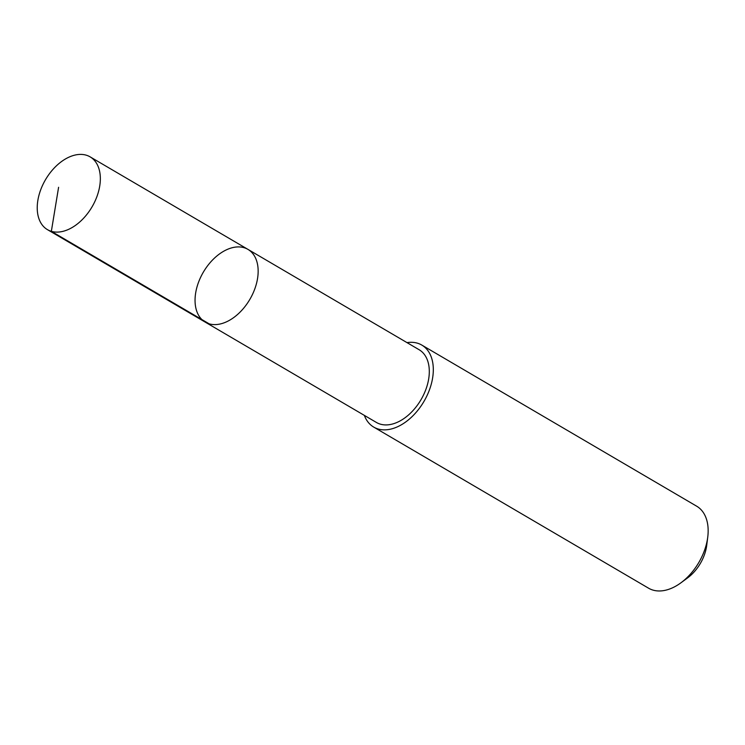 <?xml version="1.0" encoding="UTF-8"?>
<svg xmlns="http://www.w3.org/2000/svg" width="745" height="745" viewBox="0 0 745 745"><rect width="100%" height="100%" fill="white"/><g stroke="black" fill="none" stroke-linecap="round" stroke-linejoin="round"><path stroke-width="1.12" d="M247.927 249.37L419.081 349.703A42.176 26.941 120.4 0 1 421.279 351.23A42.176 26.941 120.4 0 1 419.91 401.499A42.176 26.941 120.4 0 1 376.43 422.462L205.266 322.147A42.176 26.941 -59.6 0 0 249.845 299.388A42.176 26.941 -59.6 0 0 247.927 249.37A42.176 26.941 -59.6 0 0 204.447 270.342A42.176 26.941 -59.6 0 0 203.068 320.611A42.176 26.941 -59.6 0 0 205.266 322.147A42.176 26.941 -59.6 0 0 249.845 299.388A42.176 26.941 -59.6 0 0 247.927 249.37L90.117 156.86A42.186 26.95 120.4 0 1 92.324 158.396A42.186 26.95 120.4 0 1 90.946 208.675A42.186 26.95 120.4 0 1 47.457 229.646A42.186 26.95 120.4 0 1 45.249 228.119A42.186 26.95 120.4 0 1 46.628 177.841A42.186 26.95 120.4 0 1 90.117 156.86M407.003 342.616A47.531 30.359 120.4 0 1 421.8 345.075A47.531 30.359 120.4 0 1 424.278 346.807A47.531 30.359 120.4 0 1 422.722 403.455A47.531 30.359 120.4 0 1 373.72 427.09A47.531 30.359 120.4 0 1 364.352 415.384M421.8 345.075L696.64 506.181A47.531 30.359 120.4 0 1 699.127 507.904A47.531 30.359 120.4 0 1 707.75 537.08A47.531 30.359 120.4 0 1 680.949 582.795A47.531 30.359 120.4 0 1 648.569 588.196L373.72 427.09M707.75 537.08L706.716 545.331A33.814 21.596 120.4 0 1 687.654 577.85L680.949 582.795M209.168 323.833L51.349 231.332L58.594 187.284M205.266 322.147L47.457 229.646"/></g></svg>
